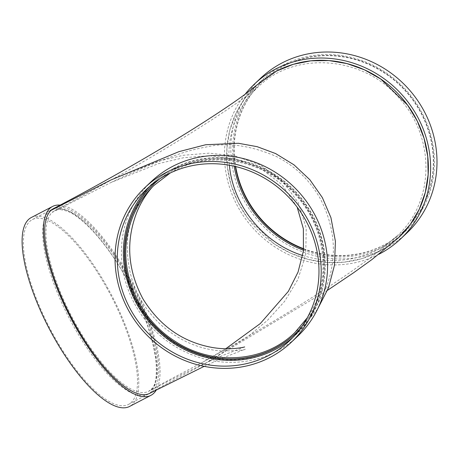 <?xml version="1.0" encoding="UTF-8"?>
<svg xmlns="http://www.w3.org/2000/svg" width="460" height="460" viewBox="0 0 460 460"><rect width="100%" height="100%" fill="white"/><g stroke="black" fill="none" stroke-linecap="round" stroke-linejoin="round"><path stroke-width="0.34" stroke-dasharray="2.3 1.72" d="M302.709 255.513C328.911 263.568 353.728 261.717 377.171 249.952C384.491 246.134 391.103 241.46 397.026 235.94C434.464 202.791 435.758 138.034 399.74 98.779C364.211 56.103 295.366 50.295 258.158 86.917C244.887 99.343 236.02 114.609 231.552 132.721C229.022 143.336 228.309 154.18 229.408 165.255M256.582 85.221L244.875 98.394L235.825 113.654L229.753 130.536L226.895 148.339L227.315 166.589L230.977 184.621L237.803 201.974L247.497 217.925L274.332 243.961L290.639 253.178L308.027 259.365L326.163 262.407L344.241 262.154L361.865 258.629L378.31 251.965A104.161 97.802 -133.4 0 0 378.31 251.959A104.161 97.802 46.6 0 1 247.75 218.236A104.161 97.802 46.6 0 1 255.978 85.79A104.161 97.802 46.6 0 1 276.759 71.007M397.871 238.314A104.161 97.802 -133.4 0 1 378.31 251.959L398.435 237.791M297.171 207.172L282.118 184.77L260.642 168.331L235.612 158.827L209.438 155.71L183.574 157.734L158.453 163.622L111.05 182.476L52.089 212.434A101.85 33.862 62.5 0 0 73.951 320.781A101.85 33.862 62.5 0 0 148.758 391.247A101.85 33.862 62.5 0 0 151.38 389.373L203.153 361.968L225.722 348.766M295.113 333.885A103.005 96.715 -133.4 0 0 295.257 333.753A103.005 96.715 -133.4 0 0 294.774 192.458A103.005 96.715 -133.4 0 0 153.732 184.046A103.005 96.715 -133.4 0 0 153.588 184.184M170.252 172.994L174.84 170.436C213.147 149.58 266.65 160.816 296.642 196.138C327.158 229.793 331.838 282.745 307.245 317.825M303.514 250.24A104.161 97.802 -133.4 0 0 384.393 246.215A104.161 97.802 -133.4 0 0 402.04 234.255M402.069 234.232A104.161 97.802 -133.4 0 0 405.174 231.426A104.161 97.802 -133.4 0 0 404.685 88.55A104.161 97.802 -133.4 0 0 262.056 80.046A104.161 97.802 -133.4 0 0 234.157 166.204M303.64 249.113A103.005 96.715 -133.4 0 0 383.824 245.209A103.005 96.715 -133.4 0 0 404.38 230.586A103.005 96.715 -133.4 0 0 410.222 224.532M410.251 224.497A103.005 96.715 -133.4 0 0 400.735 86.083A103.005 96.715 -133.4 0 0 262.855 80.885A103.005 96.715 -133.4 0 0 235.33 166.474M303.68 248.745A103.005 96.715 -133.4 0 0 384.117 244.933A103.005 96.715 -133.4 0 0 404.668 230.316A103.005 96.715 -133.4 0 0 404.185 89.021A103.005 96.715 -133.4 0 0 263.143 80.609A103.005 96.715 -133.4 0 0 235.681 166.56M260.757 78.085A106.478 99.975 -133.4 0 0 252.35 213.48A106.478 99.975 -133.4 0 0 385.808 247.952A106.478 99.975 -133.4 0 0 407.054 232.835M245.151 94.219A106.478 99.975 -133.4 0 0 250.269 224.963A106.478 99.975 -133.4 0 0 378.862 254.271M110.705 180.078L158.2 161.207L183.264 155.29L209.162 153.151L235.117 155.974L260.256 164.967L282.141 180.682L298.212 202.532L306.233 228.177L305.756 254.587L297.93 279.398L284.631 301.34L267.461 320.355L247.905 336.622L204.873 363.659L152.513 391.379A104.161 34.632 62.5 0 0 130.157 280.571A104.161 34.632 62.5 0 0 53.647 208.506M149.828 393.3A104.161 34.632 62.5 0 0 152.513 391.379M173.713 168.423C216.171 145.044 276.632 161.27 305.434 203.757C334.995 243.829 330.907 302.513 296.545 334.115C265.339 365.205 211.249 368.719 172.764 342.366C135.205 318.228 115.489 269.704 126.638 228.223C131.129 210.898 139.667 196.109 152.26 183.845C158.642 177.698 165.795 172.558 173.713 168.423M151.346 181.522A106.478 99.975 -133.4 0 0 142.939 316.917A106.478 99.975 -133.4 0 0 276.397 351.388A106.478 99.975 -133.4 0 0 297.643 336.272M292.658 337.669A104.161 97.802 -133.4 0 0 295.763 334.863A104.161 97.802 -133.4 0 0 295.274 191.987A104.161 97.802 -133.4 0 0 152.645 183.482A104.161 97.802 -133.4 0 0 149.672 186.421M300.84 327.934A103.005 96.715 -133.4 0 0 294.48 192.734A103.005 96.715 -133.4 0 0 159.856 178.802M60.133 205.114A106.478 35.403 -117.5 0 1 128.369 275.73A106.478 35.403 -117.5 0 1 156.325 389.936M125.85 277.282A104.161 34.632 -117.5 0 1 147.89 394.306A104.161 34.632 -117.5 0 1 69.081 317.9A104.161 34.632 -117.5 0 1 51.71 209.513A104.161 34.632 -117.5 0 1 125.85 277.282M106.484 287.362A104.161 34.632 -117.5 0 1 128.53 404.386A104.161 34.632 -117.5 0 1 49.714 327.98A104.161 34.632 -117.5 0 1 32.344 219.592A104.161 34.632 -117.5 0 1 106.484 287.362M31.274 217.54A106.478 35.403 -117.5 0 1 107.065 286.816A106.478 35.403 -117.5 0 1 129.599 406.439M151.38 389.373A101.85 33.862 62.5 0 0 127.207 276.822A101.85 33.862 62.5 0 0 54.711 210.559A101.85 33.862 62.5 0 0 52.089 212.434M244.599 346.938L222.893 355.384C203.285 363.82 178.572 375.774 148.758 391.247L151.794 388.769C155.486 385.641 156.912 376.774 156.072 362.169C153.174 337.197 143.071 308.942 125.77 277.409C107.559 244.588 83.846 217.908 67.821 211.404C60.266 209.087 55.896 208.805 54.711 210.559C104.466 184.713 161.748 151.806 203.573 125.103C223.698 112.228 239.005 101.815 249.498 93.863L258.158 86.917M203.153 361.968C259.543 330.665 314.646 297.103 352.423 270.75L370.846 257.473L397.026 235.94M404.38 230.586L404.668 230.316M262.855 80.885L263.143 80.609M399.096 237.176L405.174 231.426M255.978 85.79L262.056 80.046M327.497 290.317L204.873 363.659M204.171 366.344L223.203 357.771L245.226 349.169C245.329 349.997 237.975 350.6 223.157 350.991C200.974 350.002 180.355 341.412 161.299 325.214C138.828 304.175 127.523 278.358 127.385 247.767C125.626 216.746 150.115 183.494 152.26 183.845M317.584 309.143L296.545 334.115M289.685 340.613L295.763 334.863M146.567 189.227L152.645 183.482M294.969 334.023L295.257 333.753M153.439 184.322L153.732 184.046M111.05 182.476C137.471 169.861 160.477 160.275 180.067 153.715C188.117 150.955 197.024 148.683 206.776 146.901C227.09 142.203 250.188 145.36 276.063 156.365C294.992 165.945 309.758 180.09 320.367 198.795C335.61 228.528 337.45 258.301 325.893 288.115C316.382 308.516 306.067 323.288 294.946 332.442M128.53 404.386L147.89 394.306M32.344 219.592L51.71 209.513"/><path stroke-width="0.69" d="M229.408 165.255C232.909 205.666 263.632 243.443 302.709 255.513M398.435 237.791L410.326 224.388L419.29 209.196L425.322 192.349L428.156 174.61L427.731 156.342L424.062 138.328L417.243 120.997L407.531 105.024L380.679 78.993L364.464 69.822L346.984 63.601L328.963 60.576L310.793 60.823L293.273 64.319L276.759 71.007L256.582 85.221L248.049 92.057C237.601 99.969 222.324 110.36 202.216 123.222C160.471 149.874 103.293 182.718 53.647 208.506A104.161 34.632 62.5 0 0 50.962 210.427L110.705 180.078L178.842 151.679L205.677 144.739L238.452 143.278L257.169 146.677L275.638 153.577L294.032 164.864L309.867 179.751L322.362 197.61L330.93 217.649L335.415 241.339L334.483 265.219L328.515 287.759L317.584 309.143M225.722 348.766L260.279 323.57L288.374 291.341L298.063 272.05L303.422 250.964L303.37 228.815L297.171 207.172M153.588 184.184A103.005 96.715 -133.4 0 0 145.659 315.106A103.005 96.715 -133.4 0 0 274.706 348.369A103.005 96.715 -133.4 0 0 295.113 333.885M307.245 317.825L294.946 332.442C264.741 362.514 212.572 366.258 175.018 341.234C138.023 318.096 118.139 270.871 128.512 230.138C132.79 212.687 141.243 197.811 153.87 185.512L170.252 172.994M234.157 166.204A104.161 97.802 -133.4 0 0 303.514 250.24M235.33 166.474A103.005 96.715 -133.4 0 0 303.64 249.113M235.681 166.56A103.005 96.715 -133.4 0 0 303.68 248.745M378.862 254.271A106.478 99.975 -133.4 0 0 379.442 253.972A106.478 99.975 -133.4 0 0 400.689 238.855L407.054 232.835A106.478 99.975 -133.4 0 0 406.554 86.785A106.478 99.975 -133.4 0 0 260.757 78.085L254.391 84.105A106.478 99.975 -133.4 0 0 245.151 94.219M400.689 238.855A106.478 99.975 -133.4 0 0 400.188 92.805A106.478 99.975 -133.4 0 0 254.391 84.105M397.871 238.314A104.161 97.802 -133.4 0 0 399.096 237.176A104.161 97.802 -133.4 0 0 407.318 104.725A104.161 97.802 -133.4 0 0 276.759 71.007M50.962 210.427A104.161 34.632 62.5 0 0 73.318 321.235A104.161 34.632 62.5 0 0 149.828 393.3L204.171 366.344M291.272 342.292L297.643 336.272A106.478 99.975 -133.4 0 0 297.143 190.221A106.478 99.975 -133.4 0 0 151.346 181.522L144.98 187.542A106.478 99.975 -133.4 0 0 136.568 322.937A106.478 99.975 -133.4 0 0 270.026 357.409A106.478 99.975 -133.4 0 0 291.272 342.292A106.478 99.975 -133.4 0 0 290.772 196.242A106.478 99.975 -133.4 0 0 144.98 187.542M268.899 355.396A104.161 97.802 -133.4 0 0 289.685 340.613A104.161 97.802 -133.4 0 0 289.196 197.731A104.161 97.802 -133.4 0 0 146.567 189.227A104.161 97.802 -133.4 0 0 138.345 321.672A104.161 97.802 -133.4 0 0 268.899 355.396M149.672 186.421A104.161 97.802 -133.4 0 0 145.757 317.705A104.161 97.802 -133.4 0 0 274.976 349.652A104.161 97.802 -133.4 0 0 292.658 337.669M159.856 178.802A103.005 96.715 -133.4 0 0 153.439 184.322A103.005 96.715 -133.4 0 0 145.308 315.296A103.005 96.715 -133.4 0 0 274.413 348.645A103.005 96.715 -133.4 0 0 294.969 334.023A103.005 96.715 -133.4 0 0 300.84 327.934M156.325 389.936A106.478 35.403 -117.5 0 1 150.897 395.353A106.478 35.403 -117.5 0 1 70.334 317.25A106.478 35.403 -117.5 0 1 52.578 206.454A106.478 35.403 -117.5 0 1 60.133 205.114M150.897 395.353L129.599 406.439A106.478 35.403 -117.5 0 1 49.036 328.336A106.478 35.403 -117.5 0 1 31.274 217.54L52.578 206.454M398.607 237.63L371.962 259.532L353.418 272.878L327.497 290.317M153.87 185.512C153.571 185.547 142.554 196.845 136.125 214.101C125.718 242.443 127.966 270.652 142.882 298.735C159.545 325.841 182.672 342.085 212.261 347.478C231.282 350.756 245.853 346.725 244.599 346.938"/></g></svg>
